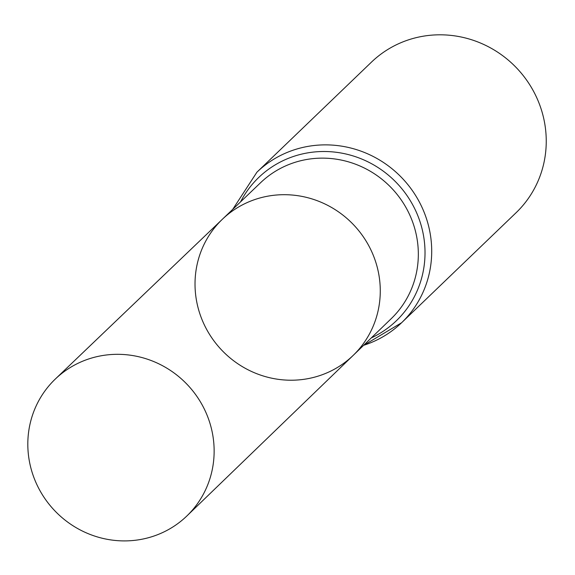 <?xml version="1.0" encoding="UTF-8"?>
<svg xmlns="http://www.w3.org/2000/svg" width="575" height="575" viewBox="0 0 575 575"><rect width="100%" height="100%" fill="white"/><g stroke="black" fill="none" stroke-linecap="round" stroke-linejoin="round"><path stroke-width="0.86" d="M308.832 378.487A94.401 90.965 -133.9 0 0 353.201 355.379A94.401 90.965 -133.9 0 0 353.237 224.43A94.401 90.965 -133.9 0 0 222.388 219.248A94.401 90.965 -133.9 0 0 206.641 329.403A94.401 90.965 -133.9 0 0 308.832 378.487M363.616 345.323A104.398 100.603 -133.9 0 0 401.602 322.74L516.142 212.671A104.398 100.603 -133.9 0 0 516.343 67.692A104.398 100.603 -133.9 0 0 371.472 62.122L256.932 172.184L232.731 209.357M222.388 219.248L260.64 182.663A94.271 90.843 -133.9 0 1 391.323 187.831A94.271 90.843 -133.9 0 1 391.287 318.615L353.201 355.379A94.401 90.965 -133.9 0 0 353.237 224.43A94.401 90.965 -133.9 0 0 222.388 219.248L55.344 379.018A94.94 91.483 -133.9 0 0 39.502 489.807A94.94 91.483 -133.9 0 0 142.284 539.163A94.94 91.483 -133.9 0 0 186.911 515.926A94.94 91.483 -133.9 0 0 202.35 405.238A94.94 91.483 -133.9 0 0 99.676 356.062A94.94 91.483 -133.9 0 0 55.344 379.018M363.501 345.438L401.602 322.74A104.398 100.603 -133.9 0 0 401.803 177.754A104.398 100.603 -133.9 0 0 256.932 172.184M371.292 337.913A99.338 95.723 -133.9 0 0 396.563 182.792A99.338 95.723 -133.9 0 0 240.558 201.868M353.201 355.379L186.911 515.926"/></g></svg>
